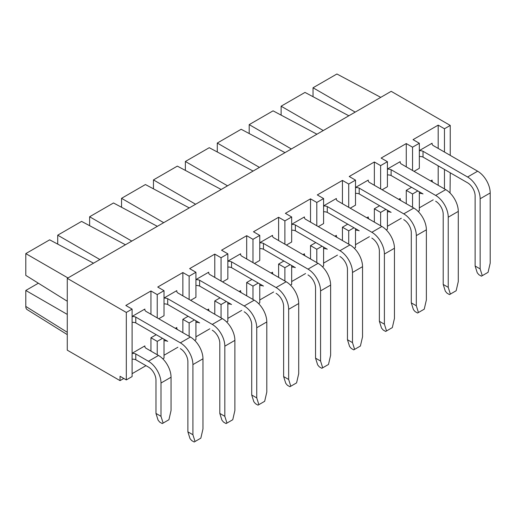 <?xml version="1.0" encoding="UTF-8"?>
<svg xmlns="http://www.w3.org/2000/svg" width="516" height="516" viewBox="0 0 516 516"><rect width="100%" height="100%" fill="white"/><g stroke="black" fill="none" stroke-linecap="round" stroke-linejoin="round"><path stroke-width="0.77" d="M67.267 278.35L126.317 312.444L132.102 309.103L132.102 376.57L126.317 379.911L120.041 376.28L120.041 380.634L67.267 350.164L67.267 278.35L391.186 91.332L450.242 125.427L450.242 155.387M450.242 172.796L450.042 193.01M450.242 125.427L444.463 128.761L444.463 152.052M444.463 169.461L444.463 188.901M419.334 191.804L419.334 210.741L418.128 211.437M387.419 210.231L387.419 229.162L386.213 229.859M249.202 133.554L249.202 124.627L273.08 110.843L316.927 134.205M249.202 124.627L291.359 148.969M323.274 130.542L281.117 106.206L304.995 92.422L348.842 115.778M281.117 106.206L281.117 115.133M355.189 112.114L313.031 87.778L336.909 73.994L380.756 97.356M313.031 87.778L313.031 96.705M380.634 188.901L380.634 165.617L374.352 161.985L349.222 176.498L355.505 180.123L348.719 184.044L342.437 180.413L317.308 194.925L323.59 198.55L316.805 202.465L310.522 198.841L285.393 213.347L291.675 216.978L284.89 220.893L278.608 217.268L253.479 231.774L259.761 235.399L252.975 239.321L246.693 235.689L221.564 250.202L227.846 253.827L221.061 257.748L214.779 254.117L189.649 268.63L195.932 272.255L189.146 276.17L182.864 272.545L157.735 287.051L164.017 290.682L157.232 294.597L150.949 290.972L125.814 305.478L132.102 309.103M382.143 189.772L387.419 186.727L387.419 161.702L380.634 165.617M412.548 170.474L412.548 147.189L406.266 143.564L381.137 158.07L387.419 161.702M414.058 171.344L419.334 168.3L419.334 143.274L412.548 147.189M412.548 207.329L412.548 193.984L406.266 190.352L406.266 203.704M417.825 190.933L412.548 193.984M411.542 187.308L406.266 190.352M379.628 205.736L374.352 208.78L374.352 222.125M380.634 225.756L380.634 212.405L374.352 208.78M380.634 212.405L385.91 209.361M444.463 128.761L438.181 125.136L413.052 139.643L419.334 143.274M323.59 247.08L323.59 266.017L322.384 266.714M291.675 265.508L291.675 284.445L290.469 285.135M259.761 283.935L259.761 302.866L258.555 303.563M227.846 302.357L227.846 321.294L226.64 321.99M195.932 320.784L195.932 339.722L194.725 340.418M164.017 339.212L164.017 358.143L162.811 358.839M126.317 379.911L126.317 312.444M355.505 228.659L355.505 247.59L354.298 248.286M259.445 167.39L217.288 143.055L241.165 129.271L285.013 152.633M217.288 143.055L217.288 151.981M195.616 204.246L153.458 179.91L177.336 166.126L221.183 189.482M153.458 179.91L153.458 188.837M131.786 241.095L89.629 216.759L113.501 202.975L157.354 226.337M89.629 216.759L89.629 225.685M38.365 283.207L25.8 290.463L67.267 314.399M25.8 290.463L25.8 306.427L67.267 332.285M25.8 306.427A7.108 4.102 122 0 0 27.161 309.613L67.267 334.62M67.957 277.95L25.8 253.608L49.671 239.83L93.519 263.186M25.8 253.608L25.8 275.376L67.267 301.234M99.872 259.522L57.715 235.186L81.586 221.403L125.44 244.765M57.715 235.186L57.715 244.113M163.701 222.673L121.544 198.331L145.415 184.547L189.269 207.909M121.544 198.331L121.544 207.258M227.53 185.818L185.373 161.482L209.251 147.699L253.098 171.06M185.373 161.482L185.373 170.409M157.232 317.882L157.232 294.597M158.734 318.753L164.017 315.708L164.017 290.682M189.146 299.461L189.146 276.17M190.649 300.331L195.932 297.281L195.932 272.255M221.061 281.033L221.061 257.748M222.57 281.904L227.846 278.853L227.846 253.827M252.975 262.605L252.975 239.321M254.485 263.476L259.761 260.432L259.761 235.399M284.89 244.178L284.89 220.893M286.399 245.048L291.675 242.004L291.675 216.978M316.805 225.756L316.805 202.465M318.314 226.627L323.59 223.576L323.59 198.55M348.719 207.329L348.719 184.044M350.229 208.2L355.505 205.155L355.505 180.123M315.798 242.585L310.522 245.629L316.805 249.26L322.081 246.209M316.805 262.605L316.805 249.26M283.884 261.012L278.608 264.057L284.89 267.681L290.166 264.637M284.89 281.033L284.89 267.681M251.969 279.433L246.693 282.484L252.975 286.109L258.252 283.065M252.975 299.461L252.975 286.109M220.055 297.861L214.779 300.912L221.061 304.537L226.337 301.492M221.061 317.882L221.061 304.537M188.14 316.289L182.864 319.333L189.146 322.964L194.422 319.914M189.146 336.309L189.146 322.964M157.232 354.737L157.232 341.386L162.508 338.341M156.225 334.716L150.949 337.761L157.232 341.386M348.719 244.178L348.719 230.833L342.437 227.208L347.713 224.157M348.719 230.833L353.995 227.788M120.041 380.634L123.808 378.46M132.102 373.674L145.983 365.657M164.017 355.247L177.897 347.229M195.932 336.819L209.812 328.802M227.846 318.391L241.727 310.374M259.761 299.97L273.648 291.953M291.675 281.543L305.562 273.525M323.59 263.115L337.477 255.097M355.505 244.687L369.392 236.676M387.419 226.266L401.306 218.249M419.334 207.838L433.221 199.821M438.181 185.276L438.181 165.836M438.181 148.421L438.181 125.136M374.352 161.985L374.352 185.276M406.266 166.849L406.266 143.564M310.522 258.98L310.522 245.629M278.608 277.408L278.608 264.057M246.693 295.829L246.693 282.484M214.779 314.257L214.779 300.912M182.864 332.685L182.864 319.333M150.949 351.112L150.949 337.761M342.437 240.553L342.437 227.208M150.949 314.257L150.949 290.972M182.864 295.829L182.864 272.545M214.779 277.402L214.779 254.117M246.693 258.98L246.693 235.689M278.608 240.553L278.608 217.268M310.522 222.125L310.522 198.841M342.437 203.704L342.437 180.413M144.861 309.91L144.861 309.065L132.102 316.431M240.611 254.627L240.611 253.788L227.846 261.154M336.355 199.35L336.355 198.505L323.59 205.878M176.782 291.482L176.782 290.637L164.017 298.009M272.525 236.205L272.525 235.361L259.761 242.726M304.44 217.778L304.44 216.933L291.675 224.305M208.696 273.054L208.696 272.209L195.932 279.582M240.611 291.482L240.611 290.637L239.153 291.476M336.355 236.205L336.355 235.361L334.897 236.199M208.696 309.91L208.696 309.065L207.239 309.903M304.44 254.633L304.44 253.788L302.982 254.627M144.861 346.758L144.861 345.913L132.102 353.286M176.782 328.331L176.782 327.492L175.324 328.331M272.525 273.054L272.525 272.209L271.068 273.054M368.269 180.929L368.269 180.084L355.505 187.45M432.098 180.929L432.098 180.084L430.641 180.923M368.269 217.778L368.269 216.933L366.812 217.771M400.184 199.35L400.184 198.505L398.726 199.35M400.184 162.501L400.184 161.656L387.419 169.022M432.098 144.074L432.098 143.229L419.334 150.601M164.017 340.766A5.366 3.096 0 0 1 167.706 341.34L135.792 322.913A5.366 3.096 0 0 0 132.102 322.339M132.102 316.534A5.366 3.096 180 0 1 135.792 317.114L180.348 342.837L190.398 337.032L145.841 311.309A5.366 3.096 180 0 1 144.815 309.484A5.366 3.096 180 0 1 144.861 309.065M135.792 322.913L135.792 317.114M227.846 261.257A5.366 3.096 180 0 1 231.536 261.831L276.092 287.56L286.148 281.755L241.585 256.033A5.366 3.096 180 0 1 240.559 254.207A5.366 3.096 180 0 1 240.611 253.788M259.761 285.483A5.366 3.096 0 0 1 263.45 286.064L231.536 267.636A5.366 3.096 0 0 0 227.846 267.062M231.536 267.636L231.536 261.831M323.59 205.981A5.366 3.096 180 0 1 327.279 206.555L371.836 232.284L381.892 226.479L337.329 200.756A5.366 3.096 180 0 1 336.303 198.931A5.366 3.096 180 0 1 336.355 198.505M355.505 230.207A5.366 3.096 0 0 1 359.194 230.787L327.279 212.36A5.366 3.096 0 0 0 323.59 211.779M327.279 212.36L327.279 206.555M195.932 322.339A5.366 3.096 0 0 1 199.621 322.919L167.706 304.492A5.366 3.096 0 0 0 164.017 303.911M164.017 298.106A5.366 3.096 180 0 1 167.706 298.687L212.263 324.416L222.319 318.611L177.756 292.882A5.366 3.096 180 0 1 176.73 291.063A5.366 3.096 180 0 1 176.782 290.637M167.706 304.492L167.706 298.687M291.675 267.062A5.366 3.096 0 0 1 295.365 267.636L263.45 249.215A5.366 3.096 0 0 0 259.761 248.635M259.761 242.83A5.366 3.096 180 0 1 263.45 243.41L308.007 269.133L318.062 263.334L273.499 237.605A5.366 3.096 180 0 1 272.474 235.78A5.366 3.096 180 0 1 272.525 235.361M263.45 249.215L263.45 243.41M323.59 248.635A5.366 3.096 0 0 1 327.279 249.215L295.365 230.787A5.366 3.096 0 0 0 291.675 230.207M291.675 224.402A5.366 3.096 180 0 1 295.365 224.982L339.921 250.712L349.977 244.906L305.414 219.177A5.366 3.096 180 0 1 304.388 217.359A5.366 3.096 180 0 1 304.44 216.933M295.365 230.787L295.365 224.982M227.846 303.911A5.366 3.096 0 0 1 231.536 304.492L199.621 286.064A5.366 3.096 0 0 0 195.932 285.483M195.932 279.685A5.366 3.096 180 0 1 199.621 280.259L244.178 305.988L254.233 300.183L209.67 274.454A5.366 3.096 180 0 1 208.645 272.635A5.366 3.096 180 0 1 208.696 272.209M199.621 286.064L199.621 280.259M241.585 292.882A5.366 3.096 180 0 1 240.559 291.063A5.366 3.096 180 0 1 240.611 290.637M337.329 237.605A5.366 3.096 180 0 1 336.303 235.78A5.366 3.096 180 0 1 336.355 235.361M209.67 311.309A5.366 3.096 180 0 1 208.645 309.484A5.366 3.096 180 0 1 208.696 309.065M305.414 256.033A5.366 3.096 180 0 1 304.388 254.207A5.366 3.096 180 0 1 304.44 253.788M155.974 413.426L160.998 416.328L163.127 423.075L162.256 423.578L159.741 422.127L158.096 420.179L155.974 413.426L155.974 380.124A10.662 6.153 60 0 0 148.434 367.07L135.792 359.768A5.366 3.096 0 0 0 132.102 359.188M132.102 353.389A5.366 3.096 180 0 1 135.792 353.963L148.434 361.264L158.483 355.46L145.841 348.158A5.366 3.096 180 0 1 144.815 346.339A5.366 3.096 180 0 1 144.861 345.913M135.792 359.768L135.792 353.963M177.756 329.73A5.366 3.096 180 0 1 176.73 327.912A5.366 3.096 180 0 1 176.782 327.492M273.499 274.454A5.366 3.096 180 0 1 272.474 272.635A5.366 3.096 180 0 1 272.525 272.209M387.419 211.786A5.366 3.096 0 0 1 391.109 212.36L359.194 193.932A5.366 3.096 0 0 0 355.505 193.358M355.505 187.553A5.366 3.096 180 0 1 359.194 188.134L403.751 213.856L413.806 208.051L369.243 182.329A5.366 3.096 180 0 1 368.218 180.503A5.366 3.096 180 0 1 368.269 180.084M359.194 193.932L359.194 188.134M433.072 182.329A5.366 3.096 180 0 1 432.047 180.503A5.366 3.096 180 0 1 432.098 180.084M387.419 174.93A5.366 3.096 0 0 1 391.109 175.511L423.023 193.932A5.366 3.096 0 0 0 419.334 193.358M369.243 219.177A5.366 3.096 180 0 1 368.218 217.359A5.366 3.096 180 0 1 368.269 216.933M401.158 200.75A5.366 3.096 180 0 1 400.132 198.931A5.366 3.096 180 0 1 400.184 198.505M387.419 169.125A5.366 3.096 180 0 1 391.109 169.706L435.665 195.429L445.721 189.63L401.158 163.901A5.366 3.096 180 0 1 400.132 162.076A5.366 3.096 180 0 1 400.184 161.656M391.109 175.511L391.109 169.706M419.334 150.698A5.366 3.096 180 0 1 423.023 151.278L467.586 177.007L477.635 171.202L433.079 145.473A5.366 3.096 180 0 1 432.047 143.654A5.366 3.096 180 0 1 432.098 143.229M475.12 266.017L480.151 268.92L482.273 275.673L481.402 276.17L478.893 274.725L477.248 272.77L475.12 266.017L475.12 195.867A10.662 6.153 60 0 0 467.586 182.806L423.023 157.083A5.366 3.096 0 0 0 419.334 156.503M423.023 157.083L423.023 151.278M190.398 337.032A17.77 10.262 60 0 1 202.969 358.801L202.969 428.951L200.84 438.155L194.171 442.006L191.655 440.554L190.017 438.6L187.889 431.847L187.889 361.697A10.662 6.153 60 0 0 180.348 348.642A10.662 6.153 60 0 1 187.889 361.703M187.889 431.847L192.913 434.749L192.913 364.599A17.77 10.262 -120 0 0 180.348 342.837M276.092 293.365A10.662 6.153 60 0 1 283.632 306.42A10.662 6.153 60 0 0 276.092 293.365M288.657 379.473L290.785 386.226L289.915 386.729L287.399 385.278L285.761 383.323L283.632 376.57L288.657 379.473L288.657 309.323A17.77 10.262 -120 0 0 276.092 287.56M286.148 281.755A17.77 10.262 60 0 1 298.712 303.518L298.712 373.668L296.584 382.878L290.785 386.226M371.836 238.089A10.662 6.153 60 0 1 379.376 251.144A10.662 6.153 60 0 0 371.836 238.089M384.401 324.196L386.529 330.95L385.658 331.453L383.149 330.001L381.505 328.047L379.376 321.294L384.401 324.196L384.401 254.046A17.77 10.262 -120 0 0 371.836 232.284M381.892 226.479A17.77 10.262 60 0 1 394.456 248.241L394.456 318.391L392.328 327.602L386.529 330.95M222.319 318.611A17.77 10.262 60 0 1 234.883 340.373L234.883 410.523L232.755 419.727L226.085 423.578L223.57 422.127L221.932 420.179L219.803 413.426L219.803 343.275A10.662 6.153 60 0 0 212.263 330.214A10.662 6.153 60 0 1 219.803 343.275M219.803 413.426L224.828 416.328L224.828 346.178A17.77 10.262 -120 0 0 212.263 324.416M318.062 263.334A17.77 10.262 60 0 1 330.627 285.096L330.627 355.247L328.499 364.451L321.829 368.301L319.314 366.85L317.675 364.896L315.547 358.149L315.547 287.999A10.662 6.153 60 0 0 308.007 274.938A10.662 6.153 60 0 1 315.547 287.999M315.547 358.149L320.571 361.045L320.571 290.895A17.77 10.262 -120 0 0 308.007 269.133M349.977 244.906A17.77 10.262 60 0 1 362.542 266.669L362.542 336.819L360.413 346.023L353.744 349.874L351.235 348.423L349.59 346.475L347.462 339.722L347.462 269.571A10.662 6.153 60 0 0 339.921 256.51A10.662 6.153 60 0 1 347.462 269.571M347.462 339.722L352.486 342.624L352.486 272.474A17.77 10.262 -120 0 0 339.921 250.712M254.233 300.183A17.77 10.262 60 0 1 266.798 321.945L266.798 392.096L264.669 401.306L258 405.157L255.485 403.705L253.846 401.751L251.718 394.998L251.718 324.848A10.662 6.153 60 0 0 244.178 311.793A10.662 6.153 60 0 1 251.718 324.848M251.718 394.998L256.742 397.901L256.742 327.75A17.77 10.262 -120 0 0 244.178 305.988M160.998 416.328L160.998 383.027A17.77 10.262 -120 0 0 148.434 361.264M158.483 355.46A17.77 10.262 60 0 1 171.048 377.222L171.048 410.523L168.925 419.727L163.127 423.075M403.751 219.661A10.662 6.153 60 0 1 411.291 232.716A10.662 6.153 60 0 0 403.751 219.661M416.315 305.769L418.444 312.522L417.573 313.025L415.064 311.574L413.419 309.619L411.291 302.866L416.315 305.769L416.315 235.619A17.77 10.262 -120 0 0 403.751 213.856M413.806 208.051A17.77 10.262 60 0 1 426.371 229.814L426.371 299.964L424.242 309.174L418.444 312.522M435.665 201.234A10.662 6.153 60 0 1 443.205 214.295A10.662 6.153 60 0 0 435.665 201.234M445.721 189.63A17.77 10.262 60 0 1 458.285 211.392L458.285 281.543L456.157 290.747L449.488 294.597L446.979 293.146L445.334 291.192L443.205 284.445L443.205 214.295M443.205 284.445L448.236 287.341L448.236 217.197A17.77 10.262 -120 0 0 435.665 195.429M480.151 268.92L480.151 198.77A17.77 10.262 -120 0 0 467.586 177.007M477.635 171.202A17.77 10.262 60 0 1 490.2 192.965L490.2 263.115L488.072 272.325L482.273 275.673M192.913 434.749L195.042 441.502M283.632 376.57L283.632 306.42M379.376 321.294L379.376 251.144M224.828 416.328L226.956 423.075M320.571 361.045L322.7 367.798M352.486 342.624L354.615 349.377M256.742 397.901L258.871 404.654M411.291 302.866L411.291 232.716M448.236 287.341L450.358 294.094M192.913 364.599L202.969 358.801M288.657 309.323L298.712 303.518M384.401 254.046L394.456 248.241M224.828 346.178L234.883 340.373M320.571 290.895L330.627 285.096M352.486 272.474L362.542 266.669M256.742 327.75L266.798 321.945M160.998 383.027L171.048 377.222M416.315 235.619L426.371 229.814M448.236 217.197L458.285 211.392M480.151 198.77L490.2 192.965"/></g></svg>
